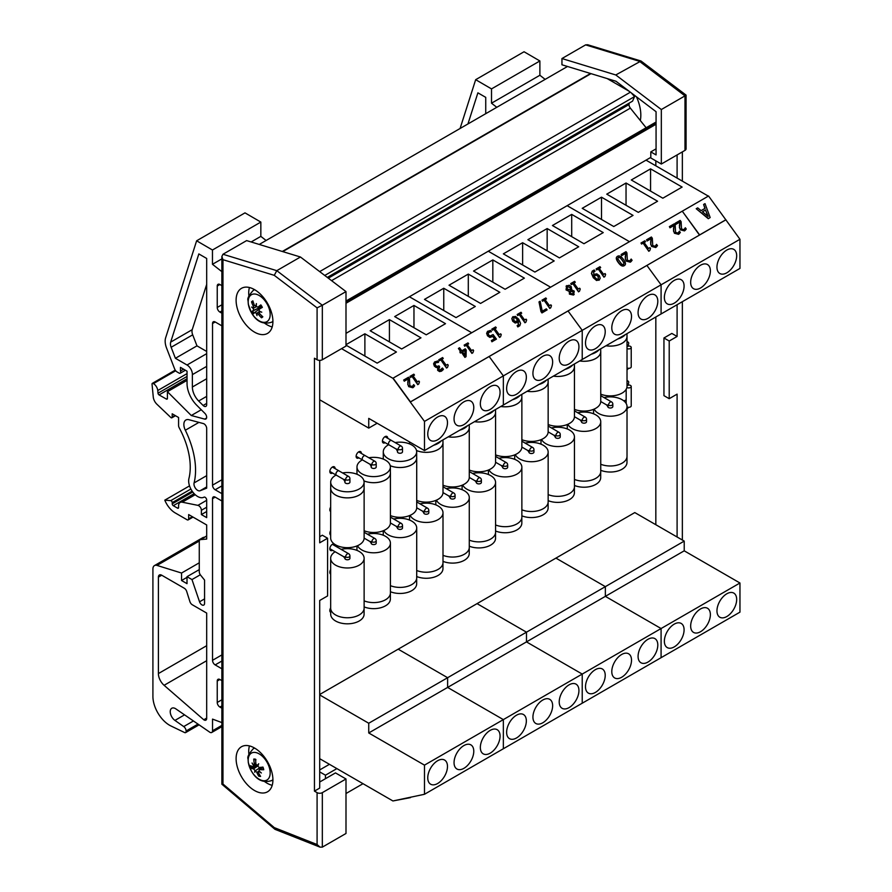 <?xml version="1.0" encoding="UTF-8"?>
<svg xmlns="http://www.w3.org/2000/svg" width="892" height="892" viewBox="0 0 892 892"><rect width="100%" height="100%" fill="white"/><g stroke="black" fill="none" stroke-linecap="round" stroke-linejoin="round"><path stroke-width="1.34" d="M332.538 473.016A3.713 2.152 -60 0 1 330.609 473.251A3.713 2.152 -60 0 1 329.839 471.545A3.713 2.152 120 0 0 329.906 471.5M329.839 471.545A3.713 2.152 -60 0 1 331.456 467.809A3.713 2.152 -60 0 1 334.322 466.817A3.713 2.152 -60 0 1 335.091 468.601M330.664 574.069A3.713 2.152 -60 0 1 330.609 574.035A3.713 2.152 -60 0 1 329.839 572.329A3.713 2.152 120 0 0 330.664 571.705M329.839 572.329A3.713 2.152 -60 0 1 330.664 569.642M330.698 612.336A3.713 2.152 -60 0 1 330.609 612.291A3.713 2.152 -60 0 1 329.839 610.585A3.713 2.152 120 0 0 329.906 610.541M329.839 610.585A3.713 2.152 -60 0 1 330.664 607.887M332.56 550.264A3.713 2.152 -60 0 1 330.609 550.509A3.713 2.152 -60 0 1 329.839 548.803A3.713 2.152 120 0 0 329.928 548.747M329.839 548.803A3.713 2.152 -60 0 1 331.456 545.068A3.713 2.152 -60 0 1 334.322 544.075A3.713 2.152 -60 0 1 335.091 545.893M330.664 511.54A3.713 2.152 -60 0 1 330.609 511.506A3.713 2.152 -60 0 1 329.839 509.8A3.713 2.152 120 0 0 330.664 509.165M329.839 509.8A3.713 2.152 -60 0 1 330.664 507.102M330.664 535.066A3.713 2.152 -60 0 1 330.609 535.033A3.713 2.152 -60 0 1 329.839 533.327A3.713 2.152 120 0 0 329.928 533.271M329.839 533.327A3.713 2.152 -60 0 1 330.664 530.628M358.829 457.841A3.713 2.152 -60 0 1 356.889 458.075A3.713 2.152 -60 0 1 356.12 456.37A3.713 2.152 120 0 0 356.198 456.325M356.12 456.37A3.713 2.152 -60 0 1 357.748 452.634A3.713 2.152 -60 0 1 360.613 451.631A3.713 2.152 -60 0 1 361.383 453.426M385.121 442.666A3.713 2.152 -60 0 1 383.181 442.9A3.713 2.152 -60 0 1 382.412 441.194A3.713 2.152 120 0 0 382.49 441.15M382.412 441.194A3.713 2.152 -60 0 1 384.039 437.448A3.713 2.152 -60 0 1 386.905 436.456A3.713 2.152 -60 0 1 387.674 438.251M655.832 524.719L655.832 316.995M655.832 165.812L655.832 160.861M613.763 226.535L582.22 208.315L601.498 197.188L633.041 215.396L613.763 226.535M601.498 197.188L601.498 219.443M650.569 168.856L682.124 187.064L662.834 198.202L631.291 179.983L650.569 168.856L650.569 191.111M626.039 183.016L657.582 201.235L638.304 212.363L606.75 194.155L626.039 183.016L626.039 205.283M690.664 282.307A13.938 8.05 -60 0 1 696.752 268.28A13.938 8.05 -60 0 1 707.49 264.545A13.938 8.05 -60 0 1 707.49 280.645A13.938 8.05 -60 0 1 693.552 288.696A13.938 8.05 -60 0 1 690.664 282.307M716.956 267.132A13.938 8.05 -60 0 1 723.044 253.105A13.938 8.05 -60 0 1 733.782 249.37A13.938 8.05 -60 0 1 733.782 265.47A13.938 8.05 -60 0 1 719.844 273.51A13.938 8.05 -60 0 1 716.956 267.132M664.373 297.493A13.938 8.05 -60 0 1 670.461 283.455A13.938 8.05 -60 0 1 681.198 279.72A13.938 8.05 -60 0 1 681.198 295.821A13.938 8.05 -60 0 1 667.261 303.871A13.938 8.05 -60 0 1 664.373 297.493M341.558 348.649L392.926 378.308L424.481 421.414L503.344 375.889L489.162 356.51L503.344 375.889L582.22 330.352L568.037 310.973L582.22 330.352L661.083 284.816L646.901 265.437L661.083 284.816L739.959 239.279L708.56 196.006L682.269 211.181L699.629 234.919L725.921 219.733M424.481 421.414L424.481 450.56L503.344 405.024L503.344 375.889L503.344 405.024L582.22 359.487L582.22 330.352L582.22 359.487L661.083 313.962L661.083 284.816L661.083 313.962L739.959 268.425L739.959 239.279M567.145 205.684L629.473 241.665L567.145 205.684M646.009 160.147L708.337 196.129M534.899 272.06L503.344 253.852L522.623 242.724L554.177 260.932L534.899 272.06M522.623 242.724L522.623 264.98M571.705 214.392L603.248 232.6L583.97 243.728L552.427 225.52L571.705 214.392L571.705 236.648M547.164 228.553L578.707 246.772L559.429 257.899L527.886 239.68L547.164 228.553L547.164 250.819M611.789 327.843A13.938 8.05 -60 0 1 617.877 313.817A13.938 8.05 -60 0 1 628.626 310.082A13.938 8.05 -60 0 1 628.626 326.182A13.938 8.05 -60 0 1 614.677 334.232A13.938 8.05 -60 0 1 611.789 327.843M638.081 312.668A13.938 8.05 -60 0 1 644.169 298.642A13.938 8.05 -60 0 1 654.918 294.906A13.938 8.05 -60 0 1 654.918 310.996A13.938 8.05 -60 0 1 640.969 319.046A13.938 8.05 -60 0 1 638.081 312.668M585.509 343.019A13.938 8.05 -60 0 1 591.586 328.992A13.938 8.05 -60 0 1 602.334 325.257A13.938 8.05 -60 0 1 602.334 341.357A13.938 8.05 -60 0 1 588.397 349.408A13.938 8.05 -60 0 1 585.509 343.019M488.27 251.221L550.598 287.202L488.27 251.221M456.024 317.597L424.481 299.389L443.759 288.25L475.302 306.469L456.024 317.597M443.759 288.25L443.759 310.516M492.83 259.918L524.385 278.137L505.095 289.264L473.552 271.056L492.83 259.918L492.83 282.184M468.3 274.089L499.843 292.297L480.565 303.436L449.01 285.217L468.3 274.089L468.3 296.345M532.925 373.38A13.938 8.05 -60 0 1 539.013 359.353A13.938 8.05 -60 0 1 549.751 355.618A13.938 8.05 -60 0 1 549.751 371.719A13.938 8.05 -60 0 1 535.813 379.758A13.938 8.05 -60 0 1 532.925 373.38M559.217 358.205A13.938 8.05 -60 0 1 565.305 344.167A13.938 8.05 -60 0 1 576.042 340.432A13.938 8.05 -60 0 1 576.042 356.532A13.938 8.05 -60 0 1 562.105 364.583A13.938 8.05 -60 0 1 559.217 358.205M506.634 388.555A13.938 8.05 -60 0 1 512.722 374.528A13.938 8.05 -60 0 1 523.459 370.793A13.938 8.05 -60 0 1 523.459 386.894A13.938 8.05 -60 0 1 509.522 394.944A13.938 8.05 -60 0 1 506.634 388.555M409.406 296.757L471.734 332.738L409.406 296.757M473.775 751.254A13.938 8.05 -60 0 1 467.687 765.28A13.938 8.05 -60 0 1 456.938 769.016A13.938 8.05 -60 0 1 456.938 752.915A13.938 8.05 -60 0 1 470.887 744.876A13.938 8.05 -60 0 1 473.775 751.254M447.483 766.429A13.938 8.05 -60 0 1 441.395 780.467A13.938 8.05 -60 0 1 430.646 784.202A13.938 8.05 -60 0 1 430.646 768.101A13.938 8.05 -60 0 1 444.595 760.051A13.938 8.05 -60 0 1 447.483 766.429M500.066 736.078A13.938 8.05 -60 0 1 493.978 750.105A13.938 8.05 -60 0 1 483.23 753.84A13.938 8.05 -60 0 1 483.23 737.74A13.938 8.05 -60 0 1 497.178 729.689A13.938 8.05 -60 0 1 500.066 736.078M684.22 541.11L605.356 586.646L605.356 596.358L605.356 586.646L555.928 558.113L477.053 603.639L526.481 632.183L605.356 586.646L555.928 558.113L634.792 512.577L684.22 541.11L684.22 550.821L739.959 583L739.959 612.146L424.481 794.281L392.926 800.96L411.446 797.047M684.22 550.821L526.481 641.894L526.481 632.183L526.481 641.894L368.742 732.968L368.742 723.245L526.481 632.183L477.053 603.639L398.189 649.175L447.617 677.708L447.617 687.431L503.344 719.61L503.344 748.745L503.344 719.61L424.481 765.135L424.481 794.281M424.481 765.135L368.742 732.968M319.704 694.935L368.742 723.245M319.704 758.691L392.926 800.96L410.443 797.626M739.959 583L661.083 628.537L605.356 596.358L661.083 628.537L661.083 657.683L661.083 628.537L582.22 674.073L526.481 641.894L582.22 674.073L582.22 703.208L582.22 674.073L503.344 719.61L447.617 687.431L447.617 677.708L398.189 649.175L319.704 694.489M552.639 705.717A13.938 8.05 -60 0 1 546.551 719.744A13.938 8.05 -60 0 1 535.813 723.479A13.938 8.05 -60 0 1 535.813 707.389A13.938 8.05 -60 0 1 549.751 699.339A13.938 8.05 -60 0 1 552.639 705.717M526.347 720.892A13.938 8.05 -60 0 1 520.27 734.93A13.938 8.05 -60 0 1 509.522 738.665A13.938 8.05 -60 0 1 509.522 722.565A13.938 8.05 -60 0 1 523.459 714.514A13.938 8.05 -60 0 1 526.347 720.892M578.93 690.542A13.938 8.05 -60 0 1 572.842 704.568A13.938 8.05 -60 0 1 562.105 708.304A13.938 8.05 -60 0 1 562.105 692.203A13.938 8.05 -60 0 1 576.042 684.153A13.938 8.05 -60 0 1 578.93 690.542M631.514 660.18A13.938 8.05 -60 0 1 625.426 674.218A13.938 8.05 -60 0 1 614.677 677.953A13.938 8.05 -60 0 1 614.677 661.853A13.938 8.05 -60 0 1 628.626 653.803A13.938 8.05 -60 0 1 631.514 660.18M605.222 675.367A13.938 8.05 -60 0 1 599.134 689.393A13.938 8.05 -60 0 1 588.397 693.129A13.938 8.05 -60 0 1 588.386 677.028A13.938 8.05 -60 0 1 602.334 668.978A13.938 8.05 -60 0 1 605.222 675.367M657.805 645.005A13.938 8.05 -60 0 1 651.717 659.032A13.938 8.05 -60 0 1 640.969 662.767A13.938 8.05 -60 0 1 640.969 646.667A13.938 8.05 -60 0 1 654.918 638.627A13.938 8.05 -60 0 1 657.805 645.005M345.996 344.691L364.884 333.786L396.438 352.005L377.16 363.133L345.996 345.148M364.884 333.786L364.884 356.053M413.966 305.454L445.509 323.673L426.231 334.801L394.688 316.593L413.966 305.454L413.966 327.721M389.425 319.626L420.968 337.834L401.69 348.973L370.147 330.754L389.425 319.626L389.425 341.881M454.05 418.917A13.938 8.05 -60 0 1 460.138 404.89A13.938 8.05 -60 0 1 470.887 401.155A13.938 8.05 -60 0 1 470.887 417.244A13.938 8.05 -60 0 1 456.938 425.294A13.938 8.05 -60 0 1 454.05 418.917M480.342 403.742A13.938 8.05 -60 0 1 486.43 389.704A13.938 8.05 -60 0 1 497.178 385.968A13.938 8.05 -60 0 1 497.178 402.069A13.938 8.05 -60 0 1 483.23 410.119A13.938 8.05 -60 0 1 480.342 403.742M427.77 434.092A13.938 8.05 -60 0 1 433.847 420.065A13.938 8.05 -60 0 1 444.595 416.33A13.938 8.05 -60 0 1 444.595 432.43A13.938 8.05 -60 0 1 430.646 440.481A13.938 8.05 -60 0 1 427.77 434.092M319.704 399.783L368.742 428.104L368.742 418.381L424.481 450.56M377.16 423.243L368.742 428.104M710.378 614.644A13.938 8.05 -60 0 1 704.29 628.682A13.938 8.05 -60 0 1 693.552 632.417A13.938 8.05 -60 0 1 693.552 616.316A13.938 8.05 -60 0 1 707.49 608.266A13.938 8.05 -60 0 1 710.378 614.644M684.086 629.83A13.938 8.05 -60 0 1 678.009 643.857A13.938 8.05 -60 0 1 667.261 647.592A13.938 8.05 -60 0 1 667.261 631.491A13.938 8.05 -60 0 1 681.198 623.441A13.938 8.05 -60 0 1 684.086 629.83M736.669 599.469A13.938 8.05 -60 0 1 730.581 613.495A13.938 8.05 -60 0 1 719.844 617.231A13.938 8.05 -60 0 1 719.844 601.141A13.938 8.05 -60 0 1 733.782 593.091A13.938 8.05 -60 0 1 736.669 599.469M627.02 367.95A2.531 1.461 0 0 0 629.741 368.184A2.531 1.461 0 0 0 631.224 366.846L631.224 347.456A2.531 1.461 180 0 1 629.741 348.783A2.531 1.461 180 0 1 627.02 348.549M627.02 369.879A2.531 1.461 120 0 0 628.336 368.296M627.02 342.227A2.531 1.461 120 0 1 628.169 342.171A2.531 1.461 120 0 1 628.581 344.122A2.531 1.461 120 0 1 627.02 346.352A2.531 1.461 180 0 1 630.488 346.419A2.531 1.461 180 0 1 631.224 347.456M627.02 381.241A2.531 1.461 120 0 1 628.169 381.174A2.531 1.461 120 0 1 628.581 383.125A2.531 1.461 120 0 1 627.02 385.355A2.531 1.461 180 0 1 629.741 385.132A2.531 1.461 180 0 1 631.224 386.459A2.531 1.461 180 0 1 629.652 387.808A2.531 1.461 180 0 1 626.886 387.474M627.02 406.953A2.531 1.461 0 0 0 629.741 407.187A2.531 1.461 0 0 0 631.224 405.86L631.224 386.459M627.02 408.882A2.531 1.461 120 0 0 628.336 407.31M345.996 333.363L650.803 157.382M345.996 303.247L656.066 124.233M656.066 122.483A2.252 1.305 -120 0 0 655.219 122.505A2.252 1.305 -120 0 0 655.163 122.538L345.996 301.039L655.219 122.505M646.131 127.757L630.354 108.133A3.758 2.174 60 0 1 629.027 104.554L629.094 103.16M327.297 277.401L632.551 101.164L634.547 96.604L631.257 92.868M324.755 275.461L634.547 96.604M319.659 271.603L630.388 92.199M629.161 91.263L607.173 78.574M259.249 244.441L567.502 66.476M345.996 793.523L363.022 783.689M319.704 771.892L325.457 775.204L336.886 768.603M325.457 775.204L325.457 778.694M319.704 769.93L329.438 764.31M266.463 302.89A15.532 8.965 60 0 1 262.661 322.213A15.532 8.965 60 0 1 248.422 299.422A15.532 8.965 60 0 1 266.463 302.89M259.572 311.341L256.673 313.449L258.29 314.162A29.692 25.645 62.1 0 0 261.479 317.775A9.511 5.486 -120 0 0 262.839 316.783A29.692 22.423 -132.2 0 1 259.394 313.36L259.26 311.576A29.391 17.494 165 0 0 261.769 312.178A29.391 13.793 8.1 0 1 259.238 311.096L259.182 309.212A29.692 1.94 -33.5 0 0 262.36 307.361L262.36 307.361A9.511 5.486 -120 0 0 260.832 304.897A29.692 4.839 149.5 0 0 257.933 307.205L261.155 305.811L257.933 307.205L256.327 306.435A29.391 15.677 105.8 0 1 256.405 303.581A29.391 19.624 -50.4 0 0 255.915 306.224L256.327 306.09M259.115 309.256L261.969 307.171L259.115 309.256M256.673 313.449A29.391 13.737 112.1 0 0 257.019 315.623A29.391 21.575 -56.8 0 1 256.272 313.248L257.387 312.925M254.265 307.695L253.361 308.587L253.551 310.394A29.692 1.048 154.7 0 0 252.012 311.297A9.511 5.486 -120 0 0 253.551 313.75A29.692 1.851 -38.7 0 1 254.8 312.39L260.553 308.208M254.8 312.39L256.272 313.248M253.361 308.587A29.391 19.68 170.6 0 1 251.644 307.038A29.391 11.596 2.4 0 0 253.339 308.097L256.472 306.714M256.327 306.023L254.443 305.432A29.692 22.657 -118.4 0 1 252.893 300.872A9.511 5.486 -120 0 0 251.533 301.864A29.692 25.411 44.5 0 0 253.339 306.235L253.339 308.097M260.743 305.109L260.743 305.109A8.73 5.04 60 0 1 262.181 307.417M253.317 302.31L251.533 301.864M252.012 311.297L258.97 308.03A5.586 3.222 60 0 0 259.527 308.933M261.479 317.775L261.936 315.958M259.104 311.698L256.818 313.36M254.878 312.334L260.341 308.342M260.843 305.956L258.97 308.03M255.101 752.435A15.532 8.965 60 0 1 270.053 774.646A15.532 8.965 60 0 1 252.391 772.617A15.532 8.965 60 0 1 255.101 752.435M257.955 765.291L257.275 765.559L255.915 764.02A29.692 19.892 -81.4 0 1 255.669 759.282A9.511 5.486 -120 0 0 253.763 759.059A29.692 24.374 93.9 0 0 254.365 763.842L253.662 765.146A29.391 18.409 27.2 0 1 252.046 762.994A29.391 25.389 -157.8 0 0 253.495 765.492L252.982 766.763A29.692 9.723 171 0 1 250.641 765.693A9.511 5.486 -120 0 0 251.41 768.324A29.692 9.221 -23.2 0 0 253.607 768.915L254.945 770.498L256.182 770.175L255.324 770.9L256.818 772.361A29.692 22.88 106.6 0 0 258.713 776.152L259.438 774.512M257.275 765.559A29.391 10.358 -32.2 0 1 258.702 763.764A29.391 7.181 126.6 0 0 257.643 765.972L259.126 767.466A29.692 6.233 165.1 0 0 262.973 767.109A9.511 5.486 -120 0 1 263.742 769.74L263.742 769.74A29.692 12.711 -17.5 0 1 259.75 769.618L262.817 767.454M258.713 776.152A9.511 5.486 -120 0 0 260.609 776.374A29.692 21.386 -92.7 0 1 258.368 772.539L258.936 771.312A29.391 24.296 -168.6 0 0 261.367 772.985A29.391 19.49 35.6 0 1 259.093 770.978L259.226 769.751L262.716 767.198M259.081 770.933L258.424 771.413L259.26 771.134M255.324 770.9A29.391 4.46 131.1 0 0 254.711 772.227A29.391 13.079 -36.5 0 1 254.945 770.498M256.573 765.314L252.982 766.763M255.959 764.288L253.662 765.146M255.424 759.694L253.763 759.059M258.379 765.113L251.41 768.324M256.182 770.175L260.442 767.365M221.874 285.652L219.889 284.503A3.746 2.163 -120 0 0 218.016 284.325A3.746 2.163 -120 0 0 217.235 286.042L217.235 307.472A3.746 2.163 -120 0 0 219.889 312.066L221.874 313.215M221.874 722.598L212.53 719.108L212.53 730.771A3.713 2.152 60 0 1 211.761 732.466A3.713 2.152 60 0 1 209.899 732.287L175.49 708.627A7.426 4.293 -120 0 0 171.777 708.259A7.426 4.293 -120 0 0 170.528 713.856A7.426 4.293 -120 0 0 174.932 720.413L183.719 726.567A3.746 2.163 60 0 1 186.094 730.983L186.094 731.574A2.252 1.305 60 0 1 185.625 732.6A2.252 1.305 60 0 1 184.666 732.577L170.952 725.976A23.56 13.603 60 0 1 152.911 696.384L152.911 569.018A7.504 4.326 60 0 1 154.461 565.584A7.504 4.326 60 0 1 157.014 565.417L181.544 573.043L181.544 580.502L187.008 583.658L187.008 576.689L191.981 579.566L199.54 601.799A3.746 2.163 -120 0 0 203.789 605.077A3.746 2.163 -120 0 0 204.569 603.36L204.569 580.09L200.589 575.15A3.746 2.163 60 0 1 199.273 571.727L199.273 541.5A3.746 2.163 60 0 1 200.042 539.783A3.746 2.163 60 0 1 200.589 539.604L206.688 539.069L206.688 524.975L188.658 514.572L188.658 518.854A2.252 1.305 60 0 1 188.19 519.88A2.252 1.305 60 0 1 187.075 519.768L175.401 513.034A17.249 9.957 60 0 1 164.797 500.156L170.74 500.646A1.505 0.87 60 0 1 172.223 502.631L172.223 503.846A1.505 0.87 -120 0 0 173.282 505.686L177.519 508.139A1.505 0.87 -120 0 0 178.277 508.217A1.505 0.87 -120 0 0 178.578 507.526L178.578 505.909A7.504 4.326 60 0 1 180.139 502.475A7.504 4.326 60 0 1 182.247 502.196L197.912 505.363A3.746 2.163 60 0 1 201.391 510.28L201.391 514.572L206.688 517.628L206.688 500.044A2.252 1.305 -120 0 0 205.718 497.792A2.252 1.305 -120 0 0 203.989 497.167A12.756 7.359 60 0 1 193.151 492.495A12.756 7.359 60 0 1 188.948 478.424A59.998 34.643 -120 0 0 179.27 427.915A3.746 2.163 60 0 1 178.578 425.462L178.578 417.501L172.189 413.81L172.189 417.11A1.505 0.87 60 0 1 171.877 417.791A1.505 0.87 60 0 1 170.807 417.467L156.892 404.221A7.504 4.326 60 0 1 153.257 396.94L152.041 384.173A1.505 0.87 60 0 1 152.354 383.348A1.505 0.87 60 0 1 153.101 383.426L153.435 383.616A6.166 3.557 60 0 1 157.773 390.506L158.007 393.205A1.505 0.87 -120 0 0 159.055 394.911L166.358 399.047A1.505 0.87 -120 0 0 167.105 399.114A1.505 0.87 -120 0 0 167.417 398.434L167.417 391.688L191.289 415.516L204.703 419.106A3.746 2.163 -120 0 0 205.885 418.995A3.746 2.163 -120 0 0 204.915 413.397L196.809 405.314A20.995 12.12 60 0 1 187.041 383.549L187.041 371.183L180.44 367.37L180.44 371.016A2.252 1.305 60 0 1 180.24 373.213A2.252 1.305 60 0 1 179.114 373.101L176.973 371.875A3.746 2.163 60 0 1 174.676 369.02L166.581 348.125A14.997 8.664 60 0 1 165.633 337.823L196.63 240.795L212.463 250.005L212.463 264.3L221.874 271.647M221.874 680.641L219.889 679.503A3.746 2.163 -120 0 0 218.016 679.314A3.746 2.163 -120 0 0 217.235 681.031L217.235 702.461A3.746 2.163 -120 0 0 219.889 707.055L221.874 708.203M200.064 490.756L206.688 488.158L206.688 428.45A3.746 2.163 -120 0 0 203.354 423.566L188.97 419.719A9.745 5.631 -120 0 0 185.882 419.998A9.745 5.631 -120 0 0 185.335 430.234A67.502 38.969 60 0 1 194.088 482.929A5.252 3.033 -120 0 0 195.683 488.56A5.252 3.033 -120 0 0 200.064 490.756L206.688 486.921M203.131 405.47A3.746 2.163 -120 0 0 205.918 406.362A3.746 2.163 -120 0 0 206.688 404.645L206.688 258.468L198.838 253.93L170.673 342.127A7.504 4.326 -120 0 0 171.141 347.278L175.412 358.294L187.041 365.006A7.56 4.36 60 0 1 192.371 374.64L192.371 387.017A13.503 7.794 -120 0 0 198.66 400.999L203.131 405.47L206.688 403.407M221.874 493.633L215.173 489.764A3.746 2.163 60 0 1 212.53 485.17L212.53 323.506A3.746 2.163 60 0 1 213.3 321.789A3.746 2.163 60 0 1 215.173 321.967L221.874 325.836M221.874 668.777L215.173 664.908A3.746 2.163 60 0 1 212.53 660.314L212.53 498.65A3.746 2.163 60 0 1 213.3 496.933A3.746 2.163 60 0 1 215.173 497.112L221.874 500.981M192.304 604.765L206.688 613.083L206.688 718.417A3.746 2.163 60 0 1 205.918 720.134A3.746 2.163 60 0 1 203.766 719.766L164.095 685.301A10.659 6.155 60 0 1 158.397 673.572L158.397 577.124A4.694 2.709 60 0 1 159.378 574.983A4.694 2.709 60 0 1 161.72 575.217L184.298 588.252A3.713 2.152 60 0 1 186.696 591.441L189.896 601.587A3.713 2.152 -120 0 0 192.304 604.765M206.688 351.459L196.976 345.851L192.694 334.834A7.504 4.326 60 0 1 192.226 329.672L206.688 284.392M192.371 374.64L206.688 366.367M175.412 358.294L196.976 345.851M203.766 719.766L206.688 718.082M266.106 240.483L260.843 236.369L260.843 222.075L244.999 212.865L196.63 240.795M212.463 264.3L221.874 258.87M251.143 241.977L260.843 236.369M212.463 250.005L260.843 222.075M191.981 579.566L200.31 574.76M187.008 576.689L199.273 569.62M181.544 580.502L187.008 577.347M181.544 573.043L199.273 562.807M204.335 537.307A7.504 4.326 -120 0 0 202.83 537.653L154.461 565.584M164.797 500.156L189.539 485.872M201.391 514.572L206.688 511.506M180.44 371.016L183.596 369.188M191.289 415.516L201.269 409.751M167.417 391.688L187.041 380.36M157.773 390.506L187.041 373.614M460.082 128.493L475.67 79.689L491.514 88.899L491.514 103.193L496.777 107.308M485.739 113.685L485.739 97.362L477.889 92.835L467.943 123.955M545.157 79.377L539.883 75.263L539.883 60.968L524.05 51.758L475.67 79.689M491.514 103.193L539.883 75.263M491.514 88.899L539.883 60.968M261.479 307.528A11.897 6.868 60 0 1 260.81 306.346M319.704 782.016L335.481 772.907L345.996 778.972L322.335 792.642A3.713 2.152 180 0 1 317.084 792.642L314.452 791.115L319.704 788.082L319.704 600.483L327.598 595.923L327.598 538.244L319.704 542.804L319.704 360.379M317.084 792.642L317.084 844.534L320.05 847.144L322.335 847.132L345.996 833.474L345.996 778.972M314.452 791.115L314.452 358.227L317.084 359.744A3.713 2.152 0 0 0 322.335 359.744L345.996 346.085L345.996 291.595L300.448 257.007L246.627 240.595L222.967 254.253L221.874 256.472L222.967 259.695L274.268 275.338L276.788 270.666L222.967 254.253M327.598 538.244L322.335 535.211L319.704 536.728M264.656 781.604A26.024 15.03 -120 0 0 267.132 783.232A26.024 15.03 -120 0 0 272.205 785.328M249.437 745.913A26.024 15.03 -120 0 0 248.89 754.309M254.51 790.513A26.024 15.03 60 0 1 237.506 767.577A26.024 15.03 60 0 1 241.498 746.727A26.024 15.03 60 0 1 267.522 761.746A26.024 15.03 60 0 1 267.522 791.806A26.024 15.03 60 0 1 254.51 790.513M264.656 323.216A26.024 15.03 -120 0 0 267.132 324.833A26.024 15.03 -120 0 0 272.205 326.94M249.437 287.514A26.024 15.03 -120 0 0 248.89 295.921M254.51 332.125A26.024 15.03 60 0 1 237.506 309.19A26.024 15.03 60 0 1 241.498 288.328A26.024 15.03 60 0 1 267.522 303.358A26.024 15.03 60 0 1 267.522 333.407A26.024 15.03 60 0 1 254.51 332.125M345.996 291.595L322.335 305.254L276.788 270.666L300.448 257.007M274.268 275.338L317.084 307.852L322.335 305.254L322.335 359.744M317.084 844.534L274.268 827.609L222.967 784.012L221.874 784.191L221.874 256.472M274.268 827.609L275.137 829.393L320.05 847.144M669.212 398.691L663.949 395.658L663.949 337.979L669.212 341.012L669.212 398.691L677.095 394.141L677.095 536.995M663.949 337.979L671.843 333.43L677.095 336.462L669.212 341.012M677.095 154.929L677.095 178.099M677.095 304.718L677.095 336.462M640.311 120.52A33.461 19.323 -120 0 0 636.442 96.793M661.329 164.039L661.329 109.538L615.781 74.961L561.949 58.549L561.949 64.781L615.982 81.261L656.066 111.701L656.066 154.929L650.803 151.896L650.803 157.962L661.329 164.039L684.989 150.369A3.713 2.152 0 0 0 686.071 148.852L686.071 95.121L684.989 95.879L684.989 150.369M561.949 58.549L585.609 44.879L639.441 61.303L684.989 95.879L661.329 109.538M656.066 148.852L650.803 151.896M682.358 151.896L682.358 181.132M682.358 301.674L682.358 540.028M686.071 95.109L641.025 61.013L587.694 44.756L585.609 44.879M641.025 61.013L615.781 74.961M707.858 216.165L705.539 210.055L702.495 211.817M705.539 210.055L708.159 216.41L702.439 211.761L705.683 209.888M710.166 217.548L708.293 218.707L710.166 217.548L705.026 203.644L703.61 204.458L705.093 208.327L701.079 210.646L697.689 207.869L696.217 208.728L708.449 218.54M708.293 218.707L696.217 208.728M704.914 208.427L703.61 204.458M393.082 378.152L410.298 402.036L699.484 235.075L682.269 211.181L393.082 378.152L410.443 401.879L725.776 219.9M339.161 470.976A2.553 1.472 120 0 0 338.993 470.853A2.553 1.472 120 0 0 337.031 471.545A2.553 1.472 120 0 0 335.916 474.109A2.553 1.472 120 0 0 336.451 475.28A2.553 1.472 120 0 0 336.63 475.358M335.938 474.098A2.531 1.461 -60 0 1 337.042 471.556A2.531 1.461 -60 0 1 338.982 470.876L348.66 476.462A2.531 1.461 -60 0 0 346.709 477.142A2.531 1.461 -60 0 0 345.605 479.684L343.598 479.383L336.462 475.258A2.531 1.461 -60 0 1 335.938 474.098M336.083 475.068A16.692 9.634 0 0 0 330.698 482.159A16.692 9.634 0 0 0 335.593 488.972A16.692 9.634 0 0 0 353.79 491.068A16.692 9.634 0 0 0 364.092 482.159A16.692 9.634 0 0 0 342.55 472.938M344.87 482.159L344.936 481.825A2.531 1.461 0 0 0 344.87 482.159A2.531 1.461 0 0 0 347.401 483.62A2.531 1.461 0 0 0 349.92 482.159L349.92 478.658A2.531 2.531 0 0 0 348.66 476.462M330.698 487.589A16.736 9.656 0 0 0 330.664 488.225A16.736 9.656 0 0 0 335.57 495.06A16.736 9.656 0 0 0 353.801 497.156A16.736 9.656 0 0 0 364.126 488.225A16.692 9.634 180 0 1 353.79 497.134A16.692 9.634 180 0 1 335.593 495.049A16.692 9.634 180 0 1 330.698 488.225L330.698 482.159M344.87 481.568L345.605 479.684A2.531 1.461 0 0 0 348.359 479.996A2.531 1.461 0 0 0 349.92 478.658M364.092 482.159L364.092 488.225A16.736 9.656 0 0 0 364.092 487.589M364.126 488.225L364.126 538.021A16.736 9.656 180 0 1 353.801 546.941A16.736 9.656 180 0 1 335.57 544.845A16.736 9.656 180 0 1 330.664 538.021L330.664 488.225M364.092 608.757L364.092 614.187A16.692 9.634 180 0 1 347.401 623.82A16.692 9.634 180 0 1 330.698 614.187L330.698 608.757M364.126 558.325L364.126 608.11A16.736 9.656 180 0 1 347.401 617.766A16.736 9.656 180 0 1 330.664 608.11L330.664 558.325A16.736 9.656 0 0 0 347.401 567.981A16.736 9.656 0 0 0 364.126 558.325A16.736 9.656 0 0 0 359.231 551.49A16.736 9.656 0 0 0 341.123 549.372M335.136 551.758A16.736 9.656 0 0 0 330.664 558.325M344.68 557.846L344.903 558.559A2.531 1.461 0 0 0 347.601 559.775A2.531 1.461 0 0 0 349.92 558.325L349.92 555.917A2.531 2.531 0 0 0 348.66 553.72L332.359 544.31M344.903 558.559L345.605 556.942L343.598 556.641L329.839 548.692M365.441 455.801A2.553 1.472 120 0 0 365.285 455.678A2.553 1.472 120 0 0 363.323 456.358A2.553 1.472 120 0 0 362.208 458.934A2.553 1.472 120 0 0 362.732 460.094A2.553 1.472 120 0 0 362.921 460.172M376.212 463.472A2.531 2.531 0 0 0 374.952 461.287A2.531 1.461 -60 0 0 373.001 461.967A2.531 1.461 -60 0 0 371.897 464.509A2.531 1.461 0 0 0 374.651 464.821A2.531 1.461 0 0 0 376.212 463.472L376.212 466.984A2.531 1.461 0 0 1 373.681 468.445A2.531 1.461 0 0 1 371.161 466.984A2.531 1.461 0 0 1 371.228 466.65L371.897 464.509L369.924 464.219L362.743 460.082A2.531 1.461 -60 0 1 362.219 458.923A2.531 1.461 -60 0 1 363.323 456.381A2.531 1.461 -60 0 1 365.274 455.7L358.673 451.865M362.375 459.893A16.692 9.634 0 0 0 356.99 466.984A16.692 9.634 0 0 0 361.884 473.797A16.692 9.634 0 0 0 380.07 475.882A16.692 9.634 0 0 0 390.384 466.984A16.692 9.634 0 0 0 368.842 457.763M357.146 474.332A16.692 9.634 180 0 1 356.99 473.05A16.736 9.656 0 0 0 357.101 474.321M390.384 466.984L390.384 473.05A16.692 9.634 180 0 1 381.297 481.624A16.692 9.634 180 0 1 363.947 480.877A16.736 9.656 0 0 0 381.33 481.647A16.736 9.656 0 0 0 390.417 473.05A16.736 9.656 0 0 0 390.384 472.403M356.99 472.403A16.736 9.656 0 0 0 356.956 473.05L356.99 466.984M390.417 473.05L390.417 522.835A16.736 9.656 180 0 1 381.43 531.398A16.736 9.656 180 0 1 364.126 530.762M369.924 464.219L371.161 466.36M390.384 593.581L390.384 599A16.692 9.634 180 0 1 381.408 607.552A16.692 9.634 180 0 1 364.126 606.906M357.547 545.692A16.736 9.656 0 0 0 375.911 552.717A16.736 9.656 0 0 0 390.417 543.15L390.417 592.935A16.736 9.656 180 0 1 381.43 601.498A16.736 9.656 180 0 1 364.126 600.862M390.417 543.15A16.736 9.656 0 0 0 385.511 536.315A16.736 9.656 0 0 0 367.415 534.197M370.972 542.67L371.195 543.384A2.531 1.461 0 0 0 373.893 544.599A2.531 1.461 0 0 0 376.212 543.15L376.212 540.73A2.531 2.531 0 0 0 374.952 538.545L364.126 532.29M371.195 543.384L371.897 541.767L369.89 541.466L364.126 538.132M391.733 440.615A2.553 1.472 120 0 0 391.577 440.503A2.553 1.472 120 0 0 389.614 441.183A2.553 1.472 120 0 0 388.499 443.748A2.553 1.472 120 0 0 389.023 444.918A2.553 1.472 120 0 0 389.202 444.997M388.511 443.748A2.531 1.461 -60 0 1 389.614 441.194A2.531 1.461 -60 0 1 391.566 440.525L401.244 446.112A2.531 1.461 -60 0 0 399.293 446.78A2.531 1.461 -60 0 0 398.189 449.334L396.215 449.044L389.035 444.896A2.531 1.461 -60 0 1 388.511 443.748M388.667 444.718A16.692 9.634 0 0 0 383.281 451.798A16.692 9.634 0 0 0 388.176 458.622A16.692 9.634 0 0 0 406.362 460.707A16.692 9.634 0 0 0 416.664 451.798A16.692 9.634 0 0 0 395.134 442.577M397.453 451.798L397.509 451.475A2.531 1.461 0 0 0 397.453 451.798A2.531 1.461 0 0 0 399.973 453.259A2.531 1.461 0 0 0 402.504 451.798L402.504 448.297A2.531 2.531 0 0 0 401.244 446.112M383.426 459.157A16.692 9.634 180 0 1 383.281 457.875L383.281 451.798M416.664 451.798L416.664 457.875A16.692 9.634 180 0 1 407.588 466.449A16.692 9.634 180 0 1 390.228 465.702M397.453 451.218L398.189 449.334A2.531 1.461 0 0 0 400.943 449.646A2.531 1.461 0 0 0 402.504 448.297M390.239 465.724A16.736 9.656 0 0 0 407.622 466.46A16.736 9.656 0 0 0 416.709 457.875A16.736 9.656 0 0 0 416.664 457.228M383.281 457.228A16.736 9.656 0 0 0 383.248 457.875A16.736 9.656 0 0 0 383.393 459.135M416.709 457.875L416.709 507.66A16.736 9.656 180 0 1 407.722 516.223A16.736 9.656 180 0 1 390.417 515.587M416.664 578.395L416.664 583.825A16.692 9.634 180 0 1 407.689 592.377A16.692 9.634 180 0 1 390.417 591.731M383.839 530.517A16.736 9.656 0 0 0 402.203 537.542A16.736 9.656 0 0 0 416.709 527.964L416.709 577.748A16.736 9.656 180 0 1 407.722 586.312A16.736 9.656 180 0 1 390.417 585.676M416.709 527.964A16.736 9.656 0 0 0 411.803 521.14A16.736 9.656 0 0 0 393.707 519.01M397.263 527.495L397.475 528.198A2.531 1.461 0 0 0 400.185 529.424A2.531 1.461 0 0 0 402.504 527.964L402.504 525.555A2.531 2.531 0 0 0 401.244 523.37L390.417 517.115M397.475 528.198L398.189 526.592L396.193 526.291L390.417 522.957M433.646 445.264A16.692 9.634 0 0 0 441.239 440.882M409.718 443.982A16.692 9.634 180 0 1 409.573 442.7L409.573 441.953M442.956 439.89L442.956 442.7A16.692 9.634 180 0 1 433.88 451.274A16.692 9.634 180 0 1 416.519 450.516M416.531 450.549A16.736 9.656 0 0 0 433.913 451.285A16.736 9.656 0 0 0 443.001 442.7A16.736 9.656 0 0 0 442.956 442.053M409.573 442.053A16.736 9.656 0 0 0 409.54 442.7A16.736 9.656 0 0 0 409.684 443.96M443.001 442.7L443.001 492.484A16.736 9.656 180 0 1 434.014 501.048A16.736 9.656 180 0 1 416.709 500.412M442.956 563.22L442.956 568.65A16.692 9.634 180 0 1 433.98 577.191A16.692 9.634 180 0 1 416.709 576.544M410.13 515.342A16.736 9.656 0 0 0 428.495 522.366A16.736 9.656 0 0 0 443.001 512.788L443.001 562.573A16.736 9.656 180 0 1 434.014 571.136A16.736 9.656 180 0 1 416.709 570.501M443.001 512.788A16.736 9.656 0 0 0 438.095 505.965A16.736 9.656 0 0 0 419.987 503.835M423.555 512.309L423.767 513.023A2.531 1.461 0 0 0 426.465 514.249A2.531 1.461 0 0 0 428.796 512.788L428.796 510.38A2.531 2.531 0 0 0 427.524 508.184L416.709 501.94M423.767 513.023L424.481 511.406L422.485 511.116L416.709 507.771M459.938 430.089A16.692 9.634 0 0 0 467.531 425.707M469.248 424.715L469.248 427.513A16.692 9.634 180 0 1 448.263 436.835M448.23 436.846A16.736 9.656 0 0 0 469.281 427.513A16.736 9.656 0 0 0 469.248 426.878M469.281 427.513L469.281 477.298A16.736 9.656 180 0 1 460.305 485.861A16.736 9.656 180 0 1 443.001 485.226M469.248 548.045L469.248 553.464A16.692 9.634 180 0 1 460.272 562.016A16.692 9.634 180 0 1 443.001 561.369M436.422 500.156A16.736 9.656 0 0 0 454.786 507.18A16.736 9.656 0 0 0 469.281 497.613L469.281 547.398A16.736 9.656 180 0 1 460.305 555.961A16.736 9.656 180 0 1 443.001 555.326M469.281 497.613A16.736 9.656 0 0 0 464.386 490.778A16.736 9.656 0 0 0 446.279 488.66M449.847 497.134L450.059 497.847A2.531 1.461 0 0 0 452.757 499.063A2.531 1.461 0 0 0 455.087 497.613L455.087 495.194A2.531 2.531 0 0 0 453.816 493.008L443.001 486.764M450.059 497.847L450.772 496.231L448.765 495.93L443.001 492.596M486.229 414.914A16.692 9.634 0 0 0 493.822 410.532M474.522 421.671A16.736 9.656 0 0 0 495.573 412.338A16.692 9.634 180 0 1 474.555 421.648M495.539 409.54L495.539 412.338A16.736 9.656 0 0 0 495.539 411.691M495.573 412.338L495.573 462.123A16.736 9.656 180 0 1 486.586 470.686A16.736 9.656 180 0 1 469.281 470.051M495.539 532.858L495.539 538.289A16.692 9.634 180 0 1 486.564 546.841A16.692 9.634 180 0 1 469.281 546.194M462.703 484.98A16.736 9.656 0 0 0 481.067 492.005A16.736 9.656 0 0 0 495.573 482.438L495.573 532.223A16.736 9.656 180 0 1 486.586 540.786A16.736 9.656 180 0 1 469.281 540.151M495.573 482.438A16.736 9.656 0 0 0 490.678 475.603A16.736 9.656 0 0 0 472.57 473.474M476.127 481.959L476.35 482.672A2.531 1.461 0 0 0 479.049 483.888A2.531 1.461 0 0 0 481.379 482.438L481.379 480.019A2.531 2.531 0 0 0 480.108 477.833L469.281 471.578M476.35 482.672L477.053 481.056L475.057 480.755L469.281 477.421M512.521 399.739A16.692 9.634 0 0 0 520.103 395.346M521.831 394.353L521.831 397.163A16.692 9.634 180 0 1 500.847 406.473M500.813 406.496A16.736 9.656 0 0 0 521.865 397.163A16.736 9.656 0 0 0 521.831 396.516M521.865 397.163L521.865 446.948A16.736 9.656 180 0 1 512.878 455.511A16.736 9.656 180 0 1 495.573 454.875M521.831 517.683L521.831 523.113A16.692 9.634 180 0 1 512.855 531.654A16.692 9.634 180 0 1 495.573 531.019M488.994 469.805A16.736 9.656 0 0 0 507.358 476.83A16.736 9.656 0 0 0 521.865 467.252L521.865 517.037A16.736 9.656 180 0 1 512.878 525.6A16.736 9.656 180 0 1 495.573 524.964M521.865 467.252A16.736 9.656 0 0 0 516.97 460.428A16.736 9.656 0 0 0 498.862 458.298M502.419 466.784L502.642 467.486A2.531 1.461 0 0 0 505.34 468.713A2.531 1.461 0 0 0 507.66 467.252L507.66 464.843A2.531 2.531 0 0 0 506.4 462.647L495.573 456.403M502.642 467.486L503.344 465.869L501.36 465.579L495.573 462.246M538.813 384.552A16.692 9.634 0 0 0 546.395 380.17M548.123 379.178L548.123 381.988A16.692 9.634 180 0 1 527.127 391.298A16.736 9.656 0 0 0 548.156 381.988A16.736 9.656 0 0 0 548.123 381.341M548.156 381.988L548.156 431.773A16.736 9.656 180 0 1 539.169 440.325A16.736 9.656 180 0 1 521.865 439.7M548.123 502.508L548.123 507.938A16.692 9.634 180 0 1 539.147 516.479A16.692 9.634 180 0 1 521.865 515.832M515.286 454.619A16.736 9.656 0 0 0 533.65 461.655A16.736 9.656 0 0 0 548.156 452.077L548.156 501.862A16.736 9.656 180 0 1 539.169 510.425A16.736 9.656 180 0 1 521.865 509.789M548.156 452.077A16.736 9.656 0 0 0 543.25 445.242A16.736 9.656 0 0 0 525.154 443.123M528.711 451.597L528.934 452.311A2.531 1.461 0 0 0 531.632 453.526A2.531 1.461 0 0 0 533.951 452.077L533.951 449.668A2.531 2.531 0 0 0 532.691 447.472L521.865 441.228M528.934 452.311L529.636 450.694L527.64 450.404L521.865 447.059M565.093 369.377A16.692 9.634 0 0 0 572.686 364.995M574.403 364.003L574.403 366.802A16.692 9.634 180 0 1 553.419 376.123M553.397 376.134A16.736 9.656 0 0 0 574.448 366.802A16.736 9.656 0 0 0 574.403 366.155M574.448 366.802L574.448 416.586A16.736 9.656 180 0 1 565.461 425.149A16.736 9.656 180 0 1 548.156 424.514M574.403 487.333L574.403 492.752A16.692 9.634 180 0 1 565.428 501.304A16.692 9.634 180 0 1 548.156 500.657M541.578 439.444A16.736 9.656 0 0 0 559.942 446.468A16.736 9.656 0 0 0 574.448 436.902L574.448 486.686A16.736 9.656 180 0 1 565.461 495.25A16.736 9.656 180 0 1 548.156 494.614M574.448 436.902A16.736 9.656 0 0 0 569.542 430.067A16.736 9.656 0 0 0 551.446 427.948M555.002 436.422L555.214 437.136A2.531 1.461 0 0 0 557.924 438.351A2.531 1.461 0 0 0 560.243 436.902L560.243 434.482A2.531 2.531 0 0 0 558.983 432.297L548.156 426.042M555.214 437.136L555.928 435.519L553.921 435.218L548.156 431.884M591.385 354.202A16.692 9.634 0 0 0 598.978 349.82M600.695 348.828L600.695 351.626A16.692 9.634 180 0 1 579.711 360.937M579.677 360.959A16.736 9.656 0 0 0 600.74 351.626A16.736 9.656 0 0 0 600.695 350.98M600.74 351.626L600.74 401.411A16.736 9.656 180 0 1 591.753 409.974A16.736 9.656 180 0 1 574.448 409.339M600.695 472.147L600.695 477.577A16.692 9.634 180 0 1 591.719 486.129A16.692 9.634 180 0 1 574.448 485.482M567.87 424.269A16.736 9.656 0 0 0 586.234 431.293A16.736 9.656 0 0 0 600.74 421.715L600.74 471.511A16.736 9.656 180 0 1 591.753 480.063A16.736 9.656 180 0 1 574.448 479.428M600.74 421.715A16.736 9.656 0 0 0 595.834 414.892A16.736 9.656 0 0 0 577.726 412.762M581.294 421.247L581.506 421.949A2.531 1.461 0 0 0 584.204 423.176A2.531 1.461 0 0 0 586.535 421.715L586.535 419.307A2.531 2.531 0 0 0 585.264 417.122L574.448 410.866M581.506 421.949L582.22 420.344L580.224 420.043L574.448 416.709M617.677 339.016A16.692 9.634 0 0 0 625.27 334.634M626.987 333.641L626.987 336.451A16.692 9.634 180 0 1 606.002 345.762M605.969 345.784A16.736 9.656 0 0 0 627.02 336.451A16.736 9.656 0 0 0 626.987 335.805M627.02 336.451L627.02 386.236A16.736 9.656 180 0 1 618.044 394.799A16.736 9.656 180 0 1 600.74 394.164M626.987 456.972L626.987 462.402A16.692 9.634 180 0 1 618.011 470.943A16.692 9.634 180 0 1 600.74 470.296M594.161 409.093A16.736 9.656 0 0 0 612.525 416.118A16.736 9.656 0 0 0 627.02 406.54L627.02 456.325A16.736 9.656 180 0 1 618.044 464.888A16.736 9.656 180 0 1 600.74 464.253M627.02 406.54A16.736 9.656 0 0 0 622.125 399.716A16.736 9.656 0 0 0 604.018 397.587M607.586 406.061L607.798 406.774A2.531 1.461 0 0 0 610.496 408.001A2.531 1.461 0 0 0 612.826 406.54L612.826 404.132A2.531 2.531 0 0 0 611.555 401.935L600.74 395.691M607.798 406.774L608.511 405.158L606.515 404.868L600.74 401.523M414.49 375.075L413.832 374.172L409.986 376.391L410.643 377.294L412.048 376.491L417.913 384.508L418.727 384.039L419.452 381.854L418.861 381.04L417.423 381.865L413.063 375.9L414.49 375.075L413.108 375.956M417.913 384.508L418.727 384.039M417.768 384.675L412.048 376.491M411.892 376.658L410.643 377.294M410.498 377.461L409.986 376.391M443.268 358.461L442.599 357.558L438.752 359.777L439.422 360.68L440.815 359.877L446.691 367.894L447.505 367.426L448.23 365.241L447.628 364.427L446.201 365.252L441.83 359.286L443.268 358.461L441.875 359.342M446.691 367.894L447.505 367.426M446.535 368.062L440.815 359.877M440.67 360.045L439.422 360.68M439.277 360.847L438.752 359.777M464.91 355.061L465.011 350.411L462.547 351.827M465.011 350.411L465.055 355.25L462.513 351.771L465.167 350.244M460.607 351.515L458.41 348.504L460.796 351.403L459.848 351.95L460.551 352.909L461.498 352.362L465.067 357.246L466.037 356.677L466.215 350.054L465.29 348.805L461.811 350.812L459.57 347.757L458.555 348.348M465.067 357.246L466.037 356.677M464.922 357.402L461.498 352.362M461.342 352.53L460.551 352.909M460.406 353.065L459.848 351.95M494.469 338.782L492.774 336.462L489.864 337.432L487.478 335.749L486.608 333.207L487.902 331.211M491.18 331.835L489.987 331.846L491.403 331.623L490.488 330.363L487.288 331.679M488.047 331.043L486.753 333.039L487.623 335.582L490.009 337.265L492.919 336.295L494.659 338.67L491.347 340.588L492.116 341.625L496.443 339.127L493.086 334.545L490.087 335.994L488.704 334.968L488.047 333.285L490.132 331.679M489.987 331.846L487.891 333.452M488.047 333.285L488.638 332.259M492.116 341.625L496.443 339.127M491.96 341.792L491.347 340.588M521.686 313.192L521.017 312.278L517.17 314.497L517.839 315.411L519.233 314.597L525.109 322.625L525.923 322.146L526.648 319.972L526.046 319.158L524.619 319.983L520.248 314.017L521.686 313.192L520.292 314.073M525.109 322.625L525.923 322.146M524.953 322.781L519.233 314.597M519.088 314.764L517.839 315.411M517.695 315.578L517.17 314.497M546.506 298.853L545.837 297.95L541.99 300.169L542.659 301.083L544.064 300.269L549.929 308.286L550.743 307.818L551.468 305.633L550.866 304.819L549.439 305.644L545.079 299.69L546.506 298.853L545.112 299.745M549.929 308.286L550.743 307.818M549.784 308.454L544.064 300.269M543.908 300.437L542.659 301.083M542.514 301.24L541.99 300.169M575.284 282.251L574.615 281.337L570.769 283.556L571.438 284.47L572.831 283.656L578.696 291.673L579.521 291.205L580.246 289.019L579.644 288.205L578.217 289.03L573.846 283.076L575.284 282.251L573.891 283.132M578.696 291.673L579.521 291.205M578.551 291.84L572.831 283.656M572.686 283.823L571.438 284.47M571.281 284.637L570.769 283.556M594.719 277.2L594.328 276.62L595.377 275.316L596.614 275.048L598.276 276.286L598.354 279.163L596.993 279.229L594.719 277.2M598.209 279.33L598.131 276.453L596.458 275.215L595.232 275.483M599.536 279.765L596.57 280.512L593.303 277.713L591.441 273.476L592.21 271.168M598.911 280.3L600.216 278.282L599.312 275.617L596.804 273.844L594.897 274.201L593.704 275.762L593.827 271.469L595.042 271.101L594.206 269.964L592.288 271.079L591.586 273.309L593.459 277.546L596.726 280.344L599.469 279.854M594.841 271.302L593.169 272.015M593.559 275.929L594.741 274.357M594.897 274.201L594.217 274.758M626.931 252.927L626.006 251.667L621.144 254.476L621.902 255.502L625.771 253.272L625.437 258.914L626.329 260.921L630.477 262.014L632.105 260.319L631.168 259.048L629.797 260.932L627.355 260.241L626.931 252.927M630.555 260.174L631.112 259.081M631.358 261.3L630.321 262.181L626.184 261.088L625.437 258.914M625.292 259.07L625.381 256.785M625.225 256.941L625.771 253.272M625.626 253.44L621.902 255.502M621.746 255.669L621.144 254.476M652.32 238.275L651.394 237.004L646.533 239.814L647.291 240.851L651.16 238.61L650.826 244.252L651.717 246.27L655.854 247.352L657.493 245.657L656.557 244.386L655.185 246.281L652.743 245.59L652.32 238.275M655.943 245.523L656.501 244.419M656.746 246.638L655.709 247.519L651.573 246.437L650.826 244.252M650.681 244.419L650.77 242.122M650.614 242.29L651.16 238.61M651.015 238.777L647.291 240.851M647.135 241.018L646.533 239.814M681.098 221.662L680.172 220.402L675.311 223.201L676.058 224.238L679.938 221.996L679.592 227.638L680.496 229.657L684.632 230.749L686.26 229.043L685.335 227.772L683.952 229.668L681.521 228.976L681.098 221.662M684.721 228.91L685.279 227.806M685.513 230.025L684.487 230.905L680.34 229.824L679.592 227.638M679.448 227.806L679.537 225.509M679.392 225.676L679.938 221.996M679.782 222.164L676.058 224.238M675.913 224.405L675.311 223.201M675.177 225.074L674.252 223.814L669.39 226.624L670.137 227.65L674.018 225.42L673.683 231.061L674.575 233.08L678.712 234.161L680.34 232.466L679.414 231.195L678.032 233.091L675.601 232.388L675.177 225.074M678.801 232.321L679.358 231.229M679.604 233.448L678.567 234.328L674.43 233.236L673.683 231.061M673.527 231.218L673.616 228.932M673.471 229.088L674.018 225.42M673.861 225.587L670.137 227.65M669.992 227.817L669.39 226.624M645.518 241.687L644.86 240.784L641.014 243.003L641.671 243.917L643.076 243.103L648.941 251.12L649.755 250.652L650.48 248.467L649.889 247.653L648.451 248.478L644.091 242.524L645.518 241.687L644.136 242.579M648.941 251.12L649.755 250.652M648.796 251.288L643.076 243.103M642.931 243.271L641.671 243.917M641.526 244.073L641.014 243.003M617.81 258.87L618.29 257.264L620.174 257.543L624.11 262.939L623.619 264.556L621.791 264.3L617.81 258.87M623.475 264.723L623.965 263.107L622.248 260.23L620.018 257.71L618.134 257.431M617.565 256.272C615.826 257.208 616.127 259.238 618.435 262.371C620.676 265.47 622.638 266.53 624.344 265.537C626.095 264.623 625.805 262.582 623.475 259.449C621.233 256.327 619.26 255.268 617.565 256.272L616.874 256.851M624.891 265.125L624.199 265.704C622.493 266.697 620.531 265.638 618.29 262.527C615.971 259.405 615.681 257.364 617.42 256.439M624.199 265.704L624.824 265.214M600.673 267.589L600.004 266.686L596.157 268.905L596.815 269.808L598.22 269.005L604.085 277.022L604.91 276.553L605.623 274.368L605.032 273.554L603.605 274.379L599.234 268.414L600.673 267.589L599.279 268.47M604.085 277.022L604.91 276.553M603.94 277.189L598.22 269.005M598.075 269.172L596.815 269.808M596.67 269.975L596.157 268.905M570.59 293.368L570.077 291.127L573.3 291.907L572.954 293.992L570.59 293.368M572.809 294.159L573.143 292.074L571.594 291.048M571.438 291.205L569.921 291.294M567.178 288.997L567.423 286.466L570.3 287.447L570.791 289.878L567.178 288.997M570.646 290.045L570.155 287.614L567.279 286.633M574.203 294.416L573.444 295.04L569.419 294.137L569.23 291.182L569.564 293.981L573.589 294.873L574.258 291.16L571.672 289.844L571.304 286.745L569.241 285.239L566.03 286.198M573.444 295.04L574.125 294.494M569.051 291.316L566.03 289.9L566.643 285.741M566.788 285.574L566.175 289.733L569.207 291.149M547.108 309.881L541.957 312.936L540.976 311.598L539.002 301.897L541.121 311.431L542.102 312.769L547.108 309.881L546.339 308.833L542.269 311.185L540.128 301.251L539.002 301.897M513.881 320.429L513.814 317.563L515.163 317.496L517.839 320.094L515.554 321.678L513.881 320.429M516.646 321.566L517.695 320.261L515.163 317.496M515.019 317.663L513.658 317.73M517.695 320.261L516.791 321.399M517.806 322.123L515.219 323.049L512.699 321.265L511.807 318.6L512.956 316.749M519.757 325.747L517.817 326.929L519.835 325.669L520.571 323.395L518.709 319.169L515.431 316.392L512.443 317.139M513.101 316.582L511.952 318.444L512.844 321.098L515.364 322.882L517.728 322.213M517.817 326.929L517.126 325.613L517.962 326.762M517.126 322.692L518.464 320.953L518.33 325.257L517.126 325.613M518.185 325.424L518.319 321.12M518.888 324.811L518.33 325.257M496.298 327.843L495.629 326.94L491.782 329.159L492.451 330.062L493.856 329.26L499.721 337.276L500.535 336.808L501.259 334.623L500.657 333.809L499.23 334.634L494.87 328.669L496.298 327.843L494.904 328.724M499.721 337.276L500.535 336.808M499.576 337.444L493.856 329.26M493.7 329.427L492.451 330.062M492.306 330.23L491.782 329.159M468.657 343.81L467.988 342.896L464.141 345.115L464.81 346.029L466.204 345.215L472.069 353.243L472.894 352.764L473.619 350.589L473.016 349.764L471.589 350.601L467.218 344.635L468.657 343.81L467.263 344.691M472.069 353.243L472.894 352.764M471.924 353.399L466.204 345.215M466.059 345.382L464.81 346.029M464.654 346.196L464.141 345.115M440.927 370.057L442.41 368.017L439.912 370.18L438.786 369.455L439.656 366.824L438.931 365.843L437.058 366.467L435.642 365.452L435.062 363.813L435.898 362.631L438.552 362.197L437.626 360.937L434.248 362.319M441.852 369.132L441.072 369.901M443.246 369.399L441.596 371.139L439.566 371.596L441.741 370.972L443.402 369.243L442.41 368.017M442.7 370.191L443.402 369.243M439.566 371.596L437.66 370.358L437.671 367.504M437.805 367.359L437.805 370.191L439.711 371.429M437.593 367.437L436.11 367.471L437.738 367.27M436.11 367.471L434.359 366.144L433.59 363.746L434.928 361.795M435.073 361.628L433.735 363.579L434.504 365.988L436.255 367.314M438.329 362.408L435.742 362.788L434.917 363.981M435.062 363.813L435.742 362.788M438.697 367.537L439.656 366.824M409.45 378.487L408.525 377.227L403.663 380.037L404.422 381.062L408.291 378.832L407.956 384.474L408.848 386.492L412.996 387.574L414.624 385.879L413.698 384.608L412.316 386.504L409.874 385.801L409.45 378.487M413.074 385.734L413.632 384.642M413.877 386.86L412.84 387.741L408.703 386.649L407.956 384.474M407.811 384.63L407.9 382.345M407.755 382.501L408.291 378.832M408.146 379L404.422 381.062M404.277 381.23L403.663 380.037M345.996 301.797L656.066 122.784M331.568 280.634L630.354 108.133M328.312 278.17L629.027 104.554M282.764 251.611L591.017 73.646M282.296 251.477L590.549 73.501M254.699 289.733A18.364 10.604 -120 0 0 253.216 290.413L254.488 289.61M253.216 290.413C248.846 295.319 247.117 298.686 248.043 300.537L248.31 304.272L251.265 312.423C256.35 321.544 263.118 324.811 271.581 322.224A18.364 10.604 -120 0 0 272.907 321.276M252.213 302.355A8.73 5.04 60 0 1 253.105 301.608M254.03 313.203A8.73 5.04 60 0 1 252.648 310.973M262.337 316.337A8.73 5.04 60 0 1 261.345 316.961M258.29 314.162L259.494 313.471M253.551 310.394L259.717 307.662M253.339 306.235L254.488 305.543M254.699 748.12A18.364 10.604 -120 0 0 253.216 748.812L254.488 747.998M253.216 748.812C248.846 753.707 247.117 757.085 248.043 758.925L248.31 762.66L251.265 770.811C256.35 779.942 263.118 783.209 271.581 780.611A18.364 10.604 -120 0 0 272.907 779.675M254.253 759.638A8.73 5.04 60 0 1 254.867 759.627A8.73 5.04 60 0 1 255.669 759.739M252.113 768.179A8.73 5.04 60 0 1 251.488 766.139M260.074 775.549A8.73 5.04 60 0 1 258.791 775.326M262.772 767.131A8.73 5.04 60 0 1 263.43 769.473M256.818 772.361L258.256 771.625M254.365 763.842L255.814 763.061M253.607 768.915L257.654 766.005M187.041 365.006L206.688 353.667M171.141 347.278L192.694 334.834M170.673 342.127L192.226 329.672M215.173 489.764L221.874 485.906M212.53 485.17L221.874 479.773M212.53 323.506L215.173 321.967M212.53 498.65L215.173 497.112M212.53 660.314L221.874 654.918M215.173 664.908L221.874 661.039M158.397 577.124L161.72 575.217M158.397 673.572L206.688 645.697M164.095 685.301L206.688 660.704M200.589 539.604L206.688 536.092M199.54 601.799L204.569 598.889M157.014 565.417L199.306 541.009M186.094 731.574L198.258 724.549M186.094 730.983L197.801 724.226M183.719 726.567L193.274 721.059M174.932 720.413L184.466 714.905M212.53 730.771L221.874 725.374M219.889 707.055L221.874 705.918M217.235 702.461L221.874 699.785M217.235 681.031L219.889 679.503M219.889 312.066L221.874 310.918M217.235 307.472L221.874 304.796M217.235 286.042L219.889 284.503M173.282 505.686L194.155 493.644M172.223 503.846L192.761 491.994M172.223 502.631L192.148 491.124M170.74 500.646L190.888 489.017M188.658 518.854L192.371 516.713M201.391 510.28L206.688 507.225M197.912 505.363L206.688 500.3M182.247 502.196L195.236 494.703M177.519 508.139L178.578 507.526M204.703 419.106L206.576 418.025M166.358 399.047L167.417 398.434M159.055 394.911L187.041 378.754M158.007 393.205L187.041 376.435M153.435 383.616L175.702 370.76M153.101 383.426L175.501 370.492M172.189 417.11L175.044 415.46M194.088 482.929L206.688 475.648M185.335 430.234L198.927 422.384M198.66 400.999L206.688 396.36M192.371 387.017L206.688 378.743M317.084 307.852L317.084 359.744M222.967 784.012L222.967 259.695M322.335 847.132L322.335 792.642M348.66 553.72A2.531 1.461 -60 0 0 346.709 554.4A2.531 1.461 -60 0 0 345.605 556.942A2.531 1.461 0 0 0 348.359 557.255A2.531 1.461 0 0 0 349.92 555.917M374.952 538.545A2.531 1.461 -60 0 0 373.001 539.225A2.531 1.461 -60 0 0 371.897 541.767A2.531 1.461 0 0 0 374.651 542.08A2.531 1.461 0 0 0 376.212 540.73M401.244 523.37A2.531 1.461 -60 0 0 399.293 524.039A2.531 1.461 -60 0 0 398.189 526.592A2.531 1.461 0 0 0 400.943 526.904A2.531 1.461 0 0 0 402.504 525.555M427.524 508.184A2.531 1.461 -60 0 0 425.584 508.864A2.531 1.461 -60 0 0 424.481 511.406A2.531 1.461 0 0 0 427.235 511.729A2.531 1.461 0 0 0 428.796 510.38M453.816 493.008A2.531 1.461 -60 0 0 451.876 493.689A2.531 1.461 -60 0 0 450.772 496.231A2.531 1.461 0 0 0 453.526 496.543A2.531 1.461 0 0 0 455.087 495.194M480.108 477.833A2.531 1.461 -60 0 0 478.157 478.513A2.531 1.461 -60 0 0 477.053 481.056A2.531 1.461 0 0 0 479.818 481.368A2.531 1.461 0 0 0 481.379 480.019M506.4 462.647A2.531 1.461 -60 0 0 504.448 463.327A2.531 1.461 -60 0 0 503.344 465.869A2.531 1.461 0 0 0 506.098 466.193A2.531 1.461 0 0 0 507.66 464.843M532.691 447.472A2.531 1.461 -60 0 0 530.74 448.152A2.531 1.461 -60 0 0 529.636 450.694A2.531 1.461 0 0 0 532.39 451.006A2.531 1.461 0 0 0 533.951 449.668M558.983 432.297A2.531 1.461 -60 0 0 557.032 432.977A2.531 1.461 -60 0 0 555.928 435.519A2.531 1.461 0 0 0 558.682 435.831A2.531 1.461 0 0 0 560.243 434.482M585.264 417.122A2.531 1.461 -60 0 0 583.323 417.791A2.531 1.461 -60 0 0 582.22 420.344A2.531 1.461 0 0 0 584.974 420.656A2.531 1.461 0 0 0 586.535 419.307M611.555 401.935A2.531 1.461 -60 0 0 609.615 402.615A2.531 1.461 -60 0 0 608.511 405.158A2.531 1.461 0 0 0 611.265 405.481A2.531 1.461 0 0 0 612.826 404.132M628.18 346.297L627.656 345.382M628.169 342.171L627.02 341.502M628.18 385.299L627.656 384.396M628.169 381.174L627.02 380.516M626.173 389.28L626.173 403.496M626.173 399.995L623.82 400.854M271.581 322.224L272.907 321.521M260.642 305.109L262.125 307.472M253.406 308.063L256.294 306.792M271.581 780.611L272.907 779.92M254.867 759.627L255.971 759.828M262.672 767.075L263.396 769.595M200.042 539.783L206.688 535.936M185.625 732.6L198.86 724.962M211.761 732.466L221.874 726.634M188.19 519.88L193.029 517.092M180.139 502.475L194.612 494.112M180.24 373.213L185.402 370.236M152.354 383.348L175.245 370.135M171.877 417.791L175.479 415.717M274.803 829.192L221.885 784.224M338.993 470.853L332.382 467.04M336.451 475.28L329.839 471.455M330.664 533.695L329.839 533.215M344.87 481.535L343.632 479.405M330.698 610.998L329.839 610.496M344.803 558.202L343.61 556.653M362.732 460.094L356.131 456.28M371.161 466.984L371.161 466.393M356.956 473.05L356.956 474.254M374.952 461.287L365.274 455.7M356.956 550.397L356.956 545.949M371.094 543.027L369.901 541.466M391.577 440.503L384.965 436.69M389.023 444.918L382.412 441.105M383.248 457.875L383.248 459.079M397.442 451.185L396.215 449.044M383.248 535.222L383.248 530.762M397.375 527.841L396.193 526.291M409.54 442.7L409.54 443.904M409.54 520.036L409.54 515.587M423.667 512.666L422.485 511.116M435.82 504.861L435.82 500.412M449.958 497.491L448.776 495.941M462.112 489.686L462.112 485.226M476.25 482.316L475.068 480.755M488.403 474.511L488.403 470.051M502.542 467.129L501.349 465.579M514.695 459.324L514.695 454.875M528.833 451.954L527.64 450.404M540.987 444.149L540.987 439.7M555.114 436.779L553.932 435.218M567.279 428.974L567.279 424.514M581.406 421.593L580.224 420.043M593.559 413.788L593.559 409.339M607.697 406.418L606.515 404.868"/></g></svg>
